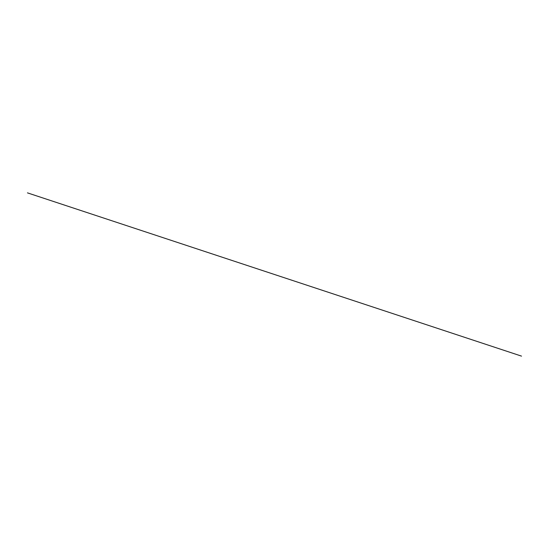 <?xml version="1.0" encoding="UTF-8"?>
<svg xmlns="http://www.w3.org/2000/svg" width="549" height="549" viewBox="0 0 549 549"><rect width="100%" height="100%" fill="white"/><g stroke="black" fill="none" stroke-linecap="round" stroke-linejoin="round"><path stroke-width="0.82" d="M521.536 356.129L27.45 192.864L521.536 356.129"/></g></svg>
